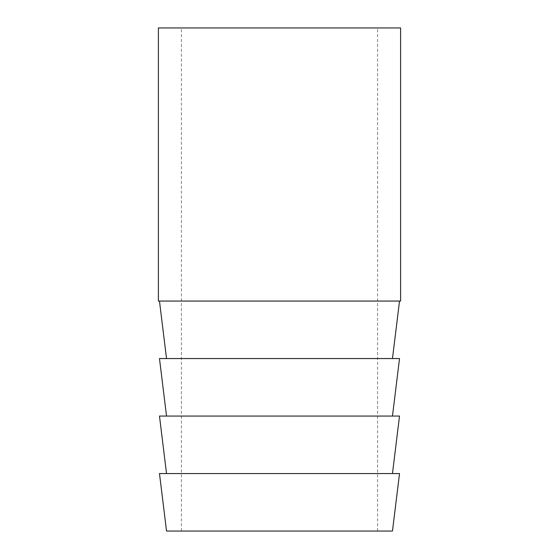 <?xml version="1.0" encoding="UTF-8"?>
<svg xmlns="http://www.w3.org/2000/svg" width="559" height="559" viewBox="0 0 559 559"><rect width="100%" height="100%" fill="white"/><g stroke="black" fill="none" stroke-linecap="round" stroke-linejoin="round"><path stroke-width="0.42" stroke-dasharray="2.79 2.1" d="M392.467 358.557L166.533 358.557L392.467 358.557M399.524 301.063L159.476 301.063L399.524 301.063M392.467 416.057L166.533 416.057L392.467 416.057M392.467 473.55L166.533 473.55L392.467 473.55M279.5 27.95L181.395 27.95L279.5 27.95M279.5 531.05L181.395 531.05L279.5 531.05M158.4 27.95L400.6 27.95M158.4 301.063L400.6 301.063M166.533 531.05L392.467 531.05M159.476 473.55L399.524 473.55M159.476 416.057L399.524 416.057M159.476 358.557L399.524 358.557M181.395 531.05L181.395 27.95M377.604 531.05L377.604 27.95"/><path stroke-width="0.84" d="M392.467 358.557L399.524 301.063M166.533 358.557L159.476 301.063M392.467 416.057L399.524 358.557L159.476 358.557L166.533 416.057M392.467 473.55L399.524 416.057L159.476 416.057L166.533 473.55M392.467 531.05L166.533 531.05L159.476 473.55L399.524 473.55L392.467 531.05M400.6 27.95L158.4 27.95L158.4 301.063L400.6 301.063L400.6 27.95"/></g></svg>
